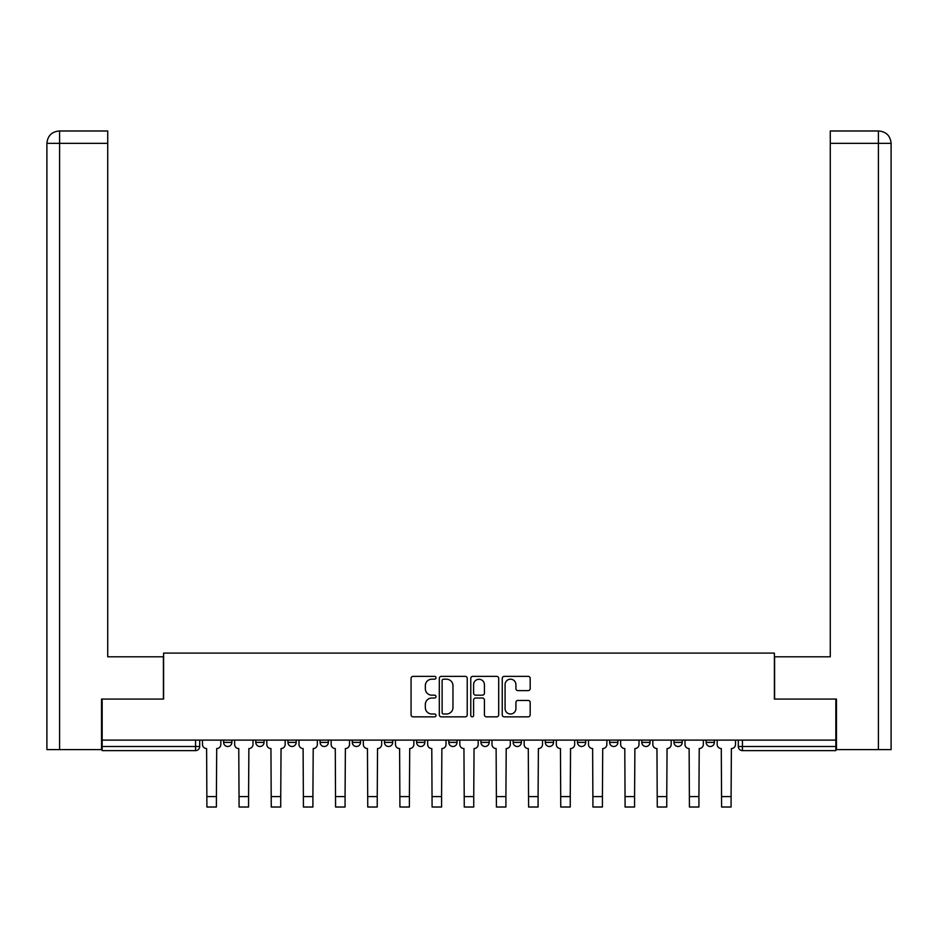 <?xml version="1.0" encoding="UTF-8"?>
<svg xmlns="http://www.w3.org/2000/svg" width="938" height="938" viewBox="0 0 938 938"><rect width="100%" height="100%" fill="white"/><g stroke="black" fill="none" stroke-linecap="round" stroke-linejoin="round"><path stroke-width="1.41" d="M436.006 677.775A1.419 1.419 0 0 0 434.587 676.357L413.083 676.357A2.028 2.028 0 0 0 411.067 678.385L411.067 714.815A2.028 2.028 0 0 0 413.083 716.843L434.587 716.843A1.419 1.419 0 0 0 436.006 715.424A1.419 1.419 0 0 0 434.587 714.006L431.808 714.006A6.472 6.472 0 0 1 425.336 707.533L425.336 704.497A6.472 6.472 0 0 1 431.808 698.013L434.587 698.013A1.419 1.419 0 0 0 436.006 696.594A1.419 1.419 0 0 0 434.587 695.175L431.808 695.175A6.472 6.472 0 0 1 425.336 688.703L425.336 685.666A6.472 6.472 0 0 1 431.808 679.194L434.587 679.194A1.419 1.419 0 0 0 436.006 677.775M577.468 740.105L577.468 742.38L585.711 742.38A4.127 4.127 0 0 1 581.583 746.496A4.127 4.127 0 0 1 577.468 742.38L577.468 740.105M480.96 740.105L480.96 742.38L489.202 742.38A4.127 4.127 0 0 1 485.087 746.496A4.127 4.127 0 0 1 480.96 742.38L480.96 740.105M416.624 740.105L416.624 742.38L424.867 742.38A4.127 4.127 0 0 1 420.752 746.496A4.127 4.127 0 0 1 416.624 742.38L416.624 740.105M384.451 740.105L384.451 742.38L392.705 742.38A4.127 4.127 0 0 1 388.578 746.496A4.127 4.127 0 0 1 384.451 742.38L384.451 740.105M320.116 740.105L320.116 742.38L328.37 742.38A4.127 4.127 0 0 1 324.243 746.496A4.127 4.127 0 0 1 320.116 742.38L320.116 740.105M528.153 690.626A2.028 2.028 0 0 0 530.181 688.598L530.181 678.385A2.028 2.028 0 0 0 528.153 676.357L504.269 676.357A2.028 2.028 0 0 0 502.24 678.385L502.24 714.815A2.028 2.028 0 0 0 504.269 716.843L528.153 716.843A2.028 2.028 0 0 0 530.181 714.815L530.181 702.468A2.028 2.028 0 0 0 528.153 700.44L517.928 700.44A2.028 2.028 0 0 0 515.912 702.468L515.912 708.589A5.417 5.417 0 0 1 510.495 714.006A5.417 5.417 0 0 1 505.078 708.589L505.078 684.611A5.417 5.417 0 0 1 510.495 679.194A5.417 5.417 0 0 1 515.912 684.611L515.912 688.598A2.028 2.028 0 0 0 517.928 690.626L528.153 690.626M59.586 749.591L46.9 749.591L46.9 143.35C47.639 135.834 51.754 131.719 59.258 130.98L107.729 130.98L107.729 143.35L59.586 143.35L59.586 749.591L101.538 749.591L101.538 699.068L163.611 699.068L163.611 653.094L774.389 653.094L774.389 699.068L835.84 699.068L835.84 740.105L102.16 740.105L102.16 746.496L199.7 746.496L199.7 740.105L199.7 746.496A4.127 4.127 0 0 1 195.573 750.623L102.16 750.623L102.16 746.496M102.16 699.068L102.16 740.105M467.23 678.385A2.028 2.028 0 0 0 465.201 676.357L441.317 676.357A2.028 2.028 0 0 0 439.301 678.385L439.301 714.815A2.028 2.028 0 0 0 441.317 716.843L465.201 716.843A2.028 2.028 0 0 0 467.23 714.815L467.23 678.385M472.799 676.357L496.683 676.357A2.028 2.028 0 0 1 498.699 678.385L498.699 714.815A2.028 2.028 0 0 1 496.683 716.843L486.459 716.843A2.028 2.028 0 0 1 484.43 714.815L484.43 700.041A2.028 2.028 0 0 0 482.413 698.013L475.625 698.013A2.028 2.028 0 0 0 473.608 700.041L473.608 715.424A1.419 1.419 0 0 1 472.189 716.843A1.419 1.419 0 0 1 470.77 715.424L470.77 678.385A2.028 2.028 0 0 1 472.799 676.357M738.3 740.105L738.3 746.496L835.84 746.496L835.84 750.623L742.427 750.623A4.127 4.127 0 0 1 738.3 746.496M835.84 740.105L835.84 746.496M714.381 740.105L714.381 742.38A4.127 4.127 0 0 1 710.254 746.496A4.127 4.127 0 0 1 706.138 742.38L714.381 742.38M706.138 740.105L706.138 742.38M682.219 740.105L682.219 742.38A4.127 4.127 0 0 1 678.092 746.496A4.127 4.127 0 0 1 673.965 742.38L682.219 742.38M673.965 740.105L673.965 742.38M650.046 740.105L650.046 742.38A4.127 4.127 0 0 1 645.919 746.496A4.127 4.127 0 0 1 641.803 742.38A4.127 4.127 0 0 0 645.919 746.496M641.803 740.105L641.803 742.38L650.046 742.38M617.884 740.105L617.884 742.38A4.127 4.127 0 0 1 613.757 746.496A4.127 4.127 0 0 1 609.63 742.38A4.127 4.127 0 0 0 613.757 746.496M609.63 740.105L609.63 742.38L617.884 742.38M585.711 740.105L585.711 742.38A4.127 4.127 0 0 1 581.583 746.496M553.549 740.105L553.549 742.38A4.127 4.127 0 0 1 549.422 746.496A4.127 4.127 0 0 1 545.295 742.38L553.549 742.38M545.295 740.105L545.295 742.38M521.376 740.105L521.376 742.38A4.127 4.127 0 0 1 517.248 746.496A4.127 4.127 0 0 1 513.133 742.38L521.376 742.38L521.376 740.105M513.133 740.105L513.133 742.38M489.202 740.105L489.202 742.38M457.041 740.105L457.041 742.38A4.127 4.127 0 0 1 452.913 746.496A4.127 4.127 0 0 1 448.798 742.38L457.041 742.38L457.041 740.105M448.798 740.105L448.798 742.38M424.867 740.105L424.867 742.38L424.867 740.105M392.705 742.38L392.705 740.105L392.705 742.38A4.127 4.127 0 0 1 388.578 746.496M360.532 740.105L360.532 742.38A4.127 4.127 0 0 1 356.417 746.496A4.127 4.127 0 0 1 352.289 742.38A4.127 4.127 0 0 0 356.417 746.496A4.127 4.127 0 0 0 360.532 742.38L360.532 740.105M352.289 740.105L352.289 742.38L360.532 742.38M328.37 740.105L328.37 742.38M296.197 740.105L296.197 742.38A4.127 4.127 0 0 1 292.081 746.496A4.127 4.127 0 0 1 287.954 742.38A4.127 4.127 0 0 0 292.081 746.496A4.127 4.127 0 0 0 296.197 742.38L287.954 742.38L287.954 740.105M255.781 740.105L255.781 742.38L264.035 742.38L264.035 740.105L264.035 742.38A4.127 4.127 0 0 1 259.908 746.496A4.127 4.127 0 0 1 255.781 742.38A4.127 4.127 0 0 0 259.908 746.496M223.619 740.105L223.619 742.38L231.862 742.38L231.862 740.105L231.862 742.38A4.127 4.127 0 0 1 227.746 746.496A4.127 4.127 0 0 1 223.619 742.38A4.127 4.127 0 0 0 227.746 746.496M195.573 740.105L195.573 750.623A4.127 4.127 0 0 0 199.7 746.496M443.545 679.194A1.419 1.419 0 0 0 442.126 680.613L442.126 712.587A1.419 1.419 0 0 0 443.545 714.006L446.488 714.006A6.472 6.472 0 0 0 452.96 707.533L452.96 685.666A6.472 6.472 0 0 0 446.488 679.194L443.545 679.194M484.43 684.705A5.417 5.417 0 0 0 479.013 679.288A5.417 5.417 0 0 0 473.608 684.705L473.608 693.159A2.028 2.028 0 0 0 475.625 695.175L482.413 695.175A2.028 2.028 0 0 0 484.43 693.159L484.43 684.705M202.479 740.105L202.479 744.432A4.127 4.127 0 0 0 206.606 748.559L206.911 807.02L216.397 807.02L216.397 796.608L206.911 796.608M220.829 740.105L220.829 744.432A4.127 4.127 0 0 1 216.713 748.559L216.397 796.608M163.4 699.068L163.4 656.799L107.729 656.799L107.729 143.35M59.27 130.98C51.742 131.719 47.627 135.846 46.9 143.35L46.9 625.869L46.9 143.35L59.586 143.35L59.586 130.98L107.729 130.98M774.6 699.068L774.6 656.799L830.271 656.799L830.271 130.98L878.707 130.98L830.271 130.98M891.1 625.869L891.1 143.35L891.1 749.591L836.462 749.591L836.462 699.068L835.84 699.068M878.414 130.98L875.635 130.98L878.414 130.98L878.414 143.35L830.271 143.35M878.414 749.591L878.414 143.35L891.1 143.35C890.361 135.834 886.246 131.719 878.742 130.98M234.652 740.105L234.652 744.432A4.127 4.127 0 0 0 238.768 748.559L239.084 807.02L248.57 807.02L248.57 796.608L239.084 796.608M253.002 740.105L253.002 744.432A4.127 4.127 0 0 1 248.875 748.559L248.57 796.608M266.814 740.105L266.814 744.432A4.127 4.127 0 0 0 270.941 748.559L271.246 807.02L280.732 807.02L280.732 796.608L271.246 796.608M285.164 740.105L285.164 744.432A4.127 4.127 0 0 1 281.048 748.559L280.732 796.608M298.988 740.105L298.988 744.432A4.127 4.127 0 0 0 303.103 748.559L303.42 807.02L312.905 807.02L312.905 796.608L303.42 796.608M317.337 740.105L317.337 744.432A4.127 4.127 0 0 1 313.21 748.559L312.905 796.608M331.149 740.105L331.149 744.432A4.127 4.127 0 0 0 335.276 748.559L335.581 807.02L345.067 807.02L345.067 796.608L335.581 796.608M349.511 740.105L349.511 744.432A4.127 4.127 0 0 1 345.383 748.559L345.067 796.608M363.323 740.105L363.323 744.432A4.127 4.127 0 0 0 367.45 748.559L367.755 807.02L377.24 807.02L377.24 796.608L367.755 796.608M381.672 740.105L381.672 744.432A4.127 4.127 0 0 1 377.545 748.559L377.24 796.608M395.484 740.105L395.484 744.432A4.127 4.127 0 0 0 399.611 748.559L399.916 807.02L409.402 807.02L409.402 796.608L399.916 796.608M413.846 740.105L413.846 744.432A4.127 4.127 0 0 1 409.718 748.559L409.402 796.608M427.658 740.105L427.658 744.432A4.127 4.127 0 0 0 431.785 748.559L432.09 807.02L441.575 807.02L441.575 796.608L432.09 796.608M446.007 740.105L446.007 744.432A4.127 4.127 0 0 1 441.88 748.559L441.575 796.608M459.819 740.105L459.819 744.432A4.127 4.127 0 0 0 463.947 748.559L464.263 807.02L473.737 807.02L473.737 796.608L464.263 796.608M478.181 740.105L478.181 744.432A4.127 4.127 0 0 1 474.053 748.559L473.737 796.608M491.993 740.105L491.993 744.432A4.127 4.127 0 0 0 496.12 748.559L496.425 807.02L505.91 807.02L505.91 796.608L496.425 796.608M510.342 740.105L510.342 744.432A4.127 4.127 0 0 1 506.215 748.559L505.91 796.608M524.154 740.105L524.154 744.432A4.127 4.127 0 0 0 528.282 748.559L528.598 807.02L538.084 807.02L538.084 796.608L528.598 796.608M542.516 740.105L542.516 744.432A4.127 4.127 0 0 1 538.389 748.559L538.084 796.608M556.328 740.105L556.328 744.432A4.127 4.127 0 0 0 560.455 748.559L560.76 807.02L570.245 807.02L570.245 796.608L560.76 796.608M574.677 740.105L574.677 744.432A4.127 4.127 0 0 1 570.55 748.559L570.245 796.608M588.489 740.105L588.489 744.432A4.127 4.127 0 0 0 592.617 748.559L592.933 807.02L602.419 807.02L602.419 796.608L592.933 796.608M606.851 740.105L606.851 744.432A4.127 4.127 0 0 1 602.724 748.559L602.419 796.608M620.663 740.105L620.663 744.432A4.127 4.127 0 0 0 624.79 748.559L625.095 807.02L634.58 807.02L634.58 796.608L625.095 796.608M639.013 740.105L639.013 744.432A4.127 4.127 0 0 1 634.897 748.559L634.58 796.608M652.836 740.105L652.836 744.432A4.127 4.127 0 0 0 656.952 748.559L657.268 807.02L666.754 807.02L666.754 796.608L657.268 796.608M671.186 740.105L671.186 744.432A4.127 4.127 0 0 1 667.059 748.559L666.754 796.608M684.998 740.105L684.998 744.432A4.127 4.127 0 0 0 689.125 748.559L689.43 807.02L698.916 807.02L698.916 796.608L689.43 796.608M703.348 740.105L703.348 744.432A4.127 4.127 0 0 1 699.232 748.559L698.916 796.608M717.171 740.105L717.171 744.432A4.127 4.127 0 0 0 721.287 748.559L721.603 807.02L731.089 807.02L731.089 796.608L721.603 796.608M735.521 740.105L735.521 744.432A4.127 4.127 0 0 1 731.394 748.559L731.089 796.608M742.427 740.105L742.427 750.623M46.9 143.35L46.9 625.869"/></g></svg>
